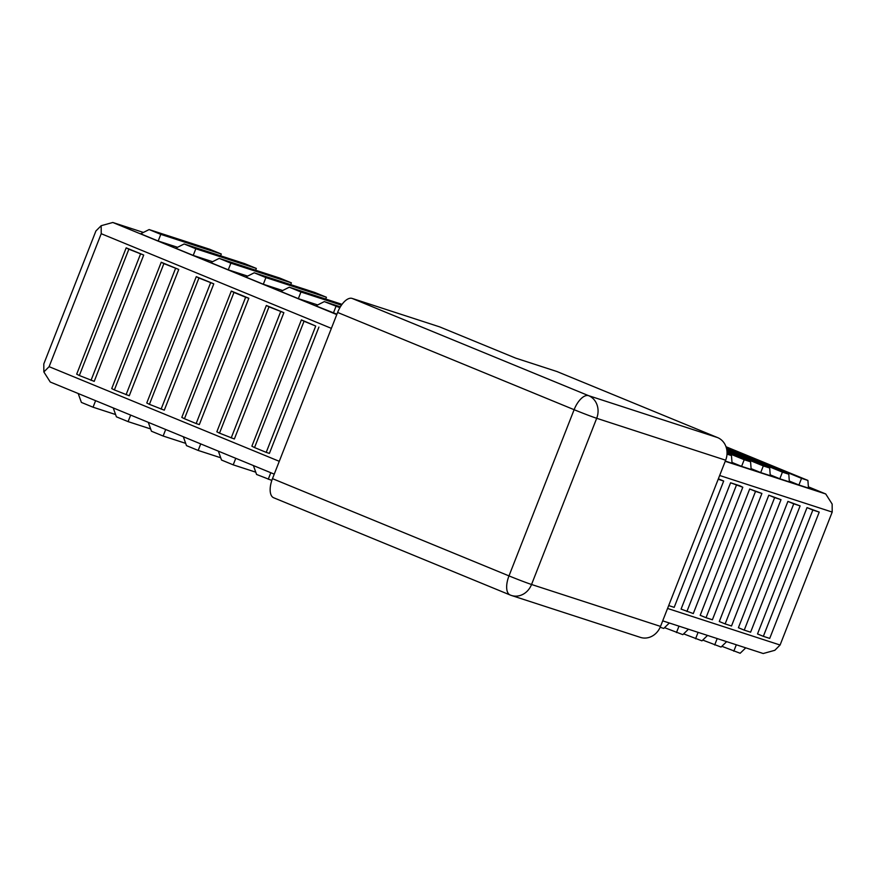 <?xml version="1.0" encoding="UTF-8"?>
<svg xmlns="http://www.w3.org/2000/svg" width="876" height="876" viewBox="0 0 876 876"><rect width="100%" height="100%" fill="white"/><g stroke="black" fill="none" stroke-linecap="round" stroke-linejoin="round"><path stroke-width="1.31" d="M336.767 314.583L112.796 222.482L101.167 225.701L95.911 230.979L43.8 363.934L43.855 371.95L50.271 382.035L274.243 474.135M272.48 478.646A17.859 8.355 112.4 0 0 273.64 497.743L510.16 595.001A17.859 8.355 112.4 0 0 510.434 595.1A17.859 15.779 -72 0 0 511.431 595.472L511.431 595.472A17.859 15.779 -72 0 0 531.546 584.489A17.859 0.558 -158.6 0 1 508.989 575.893A17.859 8.355 112.4 0 0 510.16 595.001A17.859 17.859 0 0 0 511.431 595.472L640.411 637.389A17.859 15.779 -72 0 0 660.526 626.406L531.546 584.489L596.687 418.29A17.859 15.779 -72 0 0 588.595 395.667A17.859 8.355 112.4 0 0 574.119 409.694A17.859 0.558 21.4 0 0 596.687 418.29L725.657 460.207A17.859 15.779 -72 0 0 717.575 437.584L556.983 371.544L515.581 358.087L439.664 326.879L352.086 298.409A17.859 8.355 112.4 0 0 337.61 312.447L574.119 409.694L508.989 575.893L272.48 478.646L337.61 312.447M725.657 460.207L660.526 626.406M727.025 453.757L731.471 455.586L732.051 463.262L725.317 461.083M727.014 454.129L731.471 455.586M727.036 452.115L750.579 461.794L751.159 469.47L741.6 466.371L744.206 459.725L750.579 461.794M726.883 450.406L769.686 468.003L770.267 475.69L760.707 472.58L763.314 465.933L769.686 468.003M726.554 448.621L788.794 474.212L789.375 481.899L779.815 478.789L782.421 472.142L788.794 474.212M726.007 446.749L807.902 480.42L808.482 488.107L798.923 484.997L801.529 478.351L807.902 480.42M718.375 478.811L723.685 481.044L674.181 607.353L668.695 605.568M723.685 481.044L718.2 479.26M740.132 485.884L742.793 487.253L693.288 613.561L681.079 609.094L730.584 482.785L740.132 485.884M749.692 488.994L761.901 493.462L712.396 619.77L706.023 617.7L755.528 491.392L749.692 488.994L700.187 615.302L706.023 617.7M761.901 493.462L755.528 491.392M768.799 495.203L781.009 499.67L731.504 625.99L725.131 623.92L774.636 497.601L768.799 495.203L719.295 621.511L725.131 623.92M781.009 499.67L774.636 497.601M787.907 501.411L800.116 505.89L750.612 632.198L744.239 630.129L793.744 503.81L787.907 501.411L738.402 627.72L744.239 630.129M800.116 505.89L793.744 503.81M807.015 507.62L819.224 512.099L769.719 638.407L763.346 636.337L812.851 510.029L807.015 507.62L757.51 633.939L763.346 636.337M819.224 512.099L812.851 510.029M669.33 623L663.734 628.431L660.165 627.271M688.437 629.209L682.842 634.64L664.523 627.654M676.469 632.571L678.988 626.143M707.545 635.428L701.95 640.849L683.63 633.863M695.577 638.779L698.095 632.352M726.653 641.637L721.058 647.057L702.738 640.082M714.685 644.988L717.203 638.56M745.761 647.846L740.165 653.266L721.846 646.291M733.792 651.197L736.311 644.78M251.883 446.191L254.544 447.559L304.038 321.251L301.388 319.882L251.883 446.191M254.544 447.559L266.216 452.366L315.721 326.047L304.038 321.251M315.721 326.047L301.388 319.882M216.843 431.78L219.504 433.149L269.009 306.841L266.348 305.472L216.843 431.78M219.504 433.149L234.363 438.985L283.868 312.677L269.009 306.841M283.868 312.677L266.348 305.472M181.814 417.381L184.464 418.739L233.969 292.431L231.308 291.062L181.814 417.381M184.464 418.739L196.147 423.546L245.641 297.238L233.969 292.431M196.147 423.546L199.334 424.586L248.828 298.267L231.308 291.062M146.774 402.971L149.424 404.34L198.929 278.021L196.268 276.663L146.774 402.971M149.424 404.34L164.294 410.176L213.788 283.857L198.929 278.021M213.788 283.857L196.268 276.663M111.734 388.561L114.384 389.93L163.889 263.61L161.228 262.252L111.734 388.561M114.384 389.93L129.254 395.766L178.748 269.458L163.889 263.61M178.748 269.458L161.228 262.252M76.694 374.151L79.344 375.519L128.849 249.211L126.188 247.842L76.694 374.151M79.344 375.519L94.214 381.356L143.708 255.047L128.849 249.211M143.708 255.047L126.188 247.842M271.834 480.42L256.569 474.453L253.394 465.561M255.759 472.175L233.213 464.849L221.529 460.042L218.354 451.151M220.719 457.765L198.173 450.439L186.489 445.632L183.314 436.741M185.679 443.355L163.133 436.029L151.449 431.222L148.274 422.341M150.639 428.944L128.093 421.619L116.409 416.823L113.234 407.931M115.599 414.534L93.053 407.209L81.38 402.412L78.194 393.521M662.705 620.854L763.204 653.518L774.833 650.299L780.089 645.021L667.567 608.448M719.678 475.493L832.2 512.066L780.089 645.021M832.2 512.066L832.145 504.05L825.729 493.965L725.229 461.302M731.986 462.418L741.6 466.371M751.093 468.627L760.707 472.58M770.201 474.836L779.815 478.789M789.309 481.044L798.923 484.997M808.384 486.826L825.729 493.965M340.37 306.819L324.306 301.607L315.864 305.855L336.921 314.199M149.117 229.567L160.79 234.363L221.299 254.029L209.627 249.233L149.117 229.567L140.664 233.804L158.184 241.009L177.532 247.295M184.157 243.966L195.83 248.773L256.339 268.439L244.656 263.632L184.157 243.966L175.704 248.215L193.224 255.42L212.572 261.705M219.186 258.376L230.87 263.183L291.38 282.849L279.696 278.042L219.186 258.376L210.744 262.625L228.264 269.83L247.612 276.115M342.034 304.344L289.266 287.197L280.824 291.445L298.344 298.65L317.681 304.936M325.719 299.045L326.42 297.26L314.736 292.453L254.226 272.786L245.784 277.035L263.304 284.24L282.652 290.525M112.796 222.482L143.401 232.436M279.269 461.313L49.111 366.672L43.855 371.95M49.111 366.672L101.222 233.706L331.369 328.358M101.167 225.701L101.222 233.706M266.216 452.366L269.403 453.396L318.908 327.087M324.306 301.607L339.877 307.673M335.99 306.403L333.384 313.05M289.266 287.197L300.95 291.993L341.443 305.166M300.95 291.993L298.344 298.65M230.87 263.183L228.264 269.83M195.83 248.773L193.224 255.42M160.79 234.363L158.184 241.009M742.793 487.253L730.584 482.785M736.42 485.184L686.915 611.492M727.047 452.662L744.206 459.725M726.949 450.976L763.314 465.933M726.686 449.224L782.421 472.142M726.215 447.384L801.529 478.351M268.253 479.249L270.804 472.722M235.764 458.312L233.213 464.849M200.735 443.902L198.173 450.439M165.695 429.503L163.133 436.029M130.655 415.093L128.093 421.619M95.615 400.682L93.053 407.209M248.828 298.267L245.641 297.238M231.187 437.956L280.681 311.648M220.599 255.814L221.299 254.029M255.639 270.224L256.339 268.439M290.679 284.634L291.38 282.849M254.226 272.786L265.91 277.593L263.304 284.24M265.91 277.593L326.42 297.26M91.027 380.326L140.532 254.007M161.107 409.136L210.601 282.828M126.067 394.726L175.561 268.417M717.575 437.584L588.595 395.667L352.086 298.409"/></g></svg>
